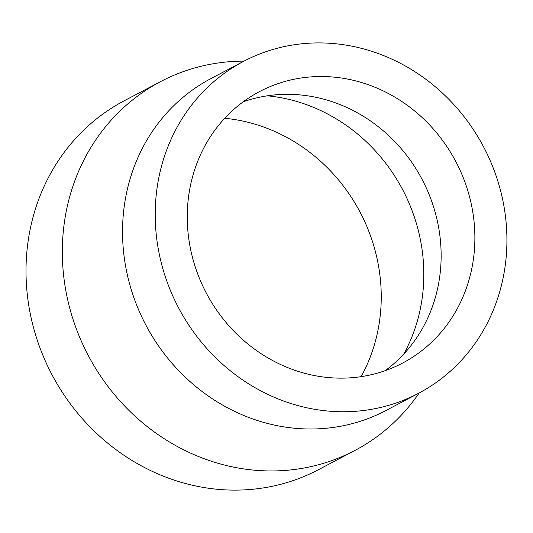 <?xml version="1.0" encoding="UTF-8"?>
<svg xmlns="http://www.w3.org/2000/svg" width="533" height="533" viewBox="0 0 533 533"><rect width="100%" height="100%" fill="white"/><g stroke="black" fill="none" stroke-linecap="round" stroke-linejoin="round"><path stroke-width="0.8" d="M361.101 376.651A170.52 156.735 62.2 0 0 224.739 118.279M403.688 354.159A170.52 156.735 62.2 0 0 267.339 95.807M385.159 370.675A153.431 141.018 62.2 0 0 414.394 341.06A153.431 141.018 62.2 0 0 422.049 179.315A153.431 141.018 62.2 0 0 284.196 94.361A153.431 141.018 62.2 0 0 243.248 101.79M386.485 370.202A153.431 141.018 62.2 0 0 402.681 363.02A153.431 141.018 62.2 0 0 460.039 170.16A153.431 141.018 62.2 0 0 275.654 84.461A153.431 141.018 62.2 0 0 259.458 91.636A153.431 141.018 62.2 0 0 202.1 284.502A153.431 141.018 62.2 0 0 386.485 370.202M243.501 61.402L210.821 78.651A187.616 172.445 62.2 0 0 140.685 314.49A187.616 172.445 62.2 0 0 366.151 419.284A187.616 172.445 62.2 0 0 385.959 410.503L418.638 393.254A187.616 172.445 62.2 0 0 488.774 157.422A187.616 172.445 62.2 0 0 263.309 52.627A187.616 172.445 62.2 0 0 243.501 61.402A187.616 172.445 62.2 0 0 173.365 297.241A187.616 172.445 62.2 0 0 398.837 402.035A187.616 172.445 62.2 0 0 418.638 393.254M244.107 61.088L239.87 61.182A208.463 191.607 62.2 0 0 182.426 71.928A208.463 191.607 62.2 0 0 160.42 81.682A208.463 191.607 62.2 0 0 82.488 343.718A208.463 191.607 62.2 0 0 333.012 460.159A208.463 191.607 62.2 0 0 355.018 450.405A208.463 191.607 62.2 0 0 416.773 396.379L419.244 392.934M160.42 81.682L124.102 100.844A208.463 191.607 62.2 0 0 46.178 362.886A208.463 191.607 62.2 0 0 296.694 479.327A208.463 191.607 62.2 0 0 318.701 469.566L355.018 450.405"/></g></svg>

